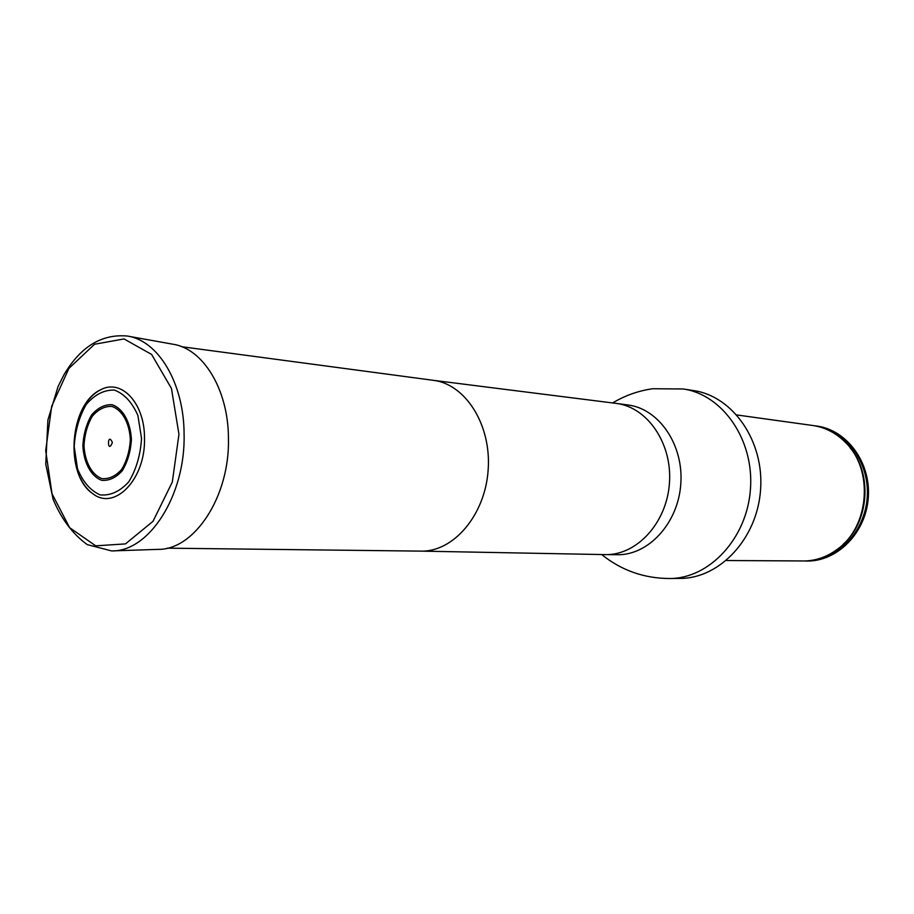 <?xml version="1.0" encoding="UTF-8"?>
<svg xmlns="http://www.w3.org/2000/svg" width="914" height="914" viewBox="0 0 914 914"><rect width="100%" height="100%" fill="white"/><g stroke="black" fill="none" stroke-linecap="round" stroke-linejoin="round"><path stroke-width="1.37" d="M683.215 388.976C722.654 394.562 754.233 439.885 750.451 489.104C747.115 538.346 709.344 578.665 669.516 578.516L680.039 578.425C719.695 578.551 757.26 538.62 760.562 489.835C764.31 441.085 732.879 396.162 693.623 390.586L683.215 388.976L652.756 388.736C638.372 390.781 624.993 395.522 612.643 402.937M806.594 561.036L806.925 561.036C837.361 561.562 865.935 532.771 868.3 497.627C871.019 462.507 846.878 429.9 816.693 426.038L816.362 425.993M804.606 561.002L806.262 561.036C836.71 561.562 865.307 532.748 867.66 497.582C870.391 462.438 846.238 429.809 816.031 425.947L814.385 425.753M736.867 414.956L812.752 425.49C824.919 427.272 835.647 432.733 844.936 441.896C873.887 469.042 869.717 526.715 837.155 549.417C827.421 556.603 816.842 560.453 805.428 560.968L726.344 560.522M80.238 477.851C83.585 484.854 87.847 490.19 93 493.834C114.81 511.04 145.737 478.867 144.492 438.24C144.823 403.143 121.288 378.236 100.517 389.832C94.896 392.7 89.915 397.362 85.596 403.817M112.376 442.49C107.109 430.665 107.269 455.595 112.376 442.49M112.742 550.879L157.734 549.383C194.374 550.331 230.02 496.382 228.443 438.103C228.329 389.353 202.919 348.325 172.575 344.167L128.268 336.215M420.714 551.119L420.988 551.119C453.538 551.987 485.094 515.13 488.145 470.139C491.595 425.17 465.683 384.166 433.339 380.327L433.065 380.293M420.817 551.119L605.434 554.615C636.807 555.346 666.763 522.877 669.436 483.243C672.487 443.633 647.523 407.21 616.367 403.417L433.179 380.304M605.434 554.615L617.11 554.729C648.357 555.461 678.142 523.311 680.793 484.066C683.821 444.844 658.96 408.752 627.941 404.971L616.367 403.417M820.144 427.055C848.329 433.11 869.74 464.392 867.203 497.547C864.941 530.714 839.258 558.603 810.49 560.533M850.054 447.711C872.55 474.069 869.111 521.54 843.062 544.401M141.533 438.366L137.9 415.516C132.153 402.331 124.327 393.854 114.399 390.084C104.116 389.775 94.736 394.551 86.27 404.411C79.198 416.647 75.177 430.723 74.205 446.649L77.53 468.802C82.866 481.838 90.383 490.532 100.083 494.885C110.343 495.868 119.905 491.515 128.771 481.838C136.255 469.453 140.516 454.966 141.533 438.366M130.348 439.668C129.491 422.851 122.11 409.735 111.805 406.422C104.722 406.136 98.244 409.381 92.371 416.156C87.447 424.599 84.659 434.333 83.985 445.381C84.751 461.753 91.766 474.857 101.934 478.616C109.006 479.21 115.575 476.171 121.631 469.476C126.749 460.964 129.651 451.036 130.348 439.668M131.41 439.531C130.519 421.902 122.773 408.17 111.976 404.708C104.562 404.422 97.775 407.827 91.629 414.922C86.499 423.753 83.574 433.956 82.866 445.506C83.665 462.644 91 476.365 101.648 480.307C109.052 480.947 115.929 477.759 122.282 470.756C127.64 461.844 130.679 451.436 131.41 439.531M184.091 434.241C184.057 383.103 158.111 340.202 127.137 336.021C101.66 333.816 80.649 346.646 64.117 374.523L58.085 386.473L47.916 419.949L45.757 464.163L53.092 499.25C61.444 519.118 72.846 534.244 87.298 544.63L111.599 550.925C148.982 551.965 185.599 495.388 184.091 434.241M178.961 434.287L171.444 388.45L151.598 354.426L124.018 338.934L94.542 344.247L68.916 368.399L51.675 406.227L45.7 450.648L52.007 493.731L69.658 527.686L95.719 545.829L125.481 543.899L153.004 521.323L172.312 482.066L178.961 434.287M433.339 380.327L181.783 346.737M420.988 551.119L167.216 548.172M669.516 578.516C643.97 578.379 621.36 570.393 601.675 554.547M816.693 426.038L816.031 425.947M806.925 561.036L806.262 561.036M100.517 389.832C69.327 404.354 64.22 474.972 93 493.834"/></g></svg>
